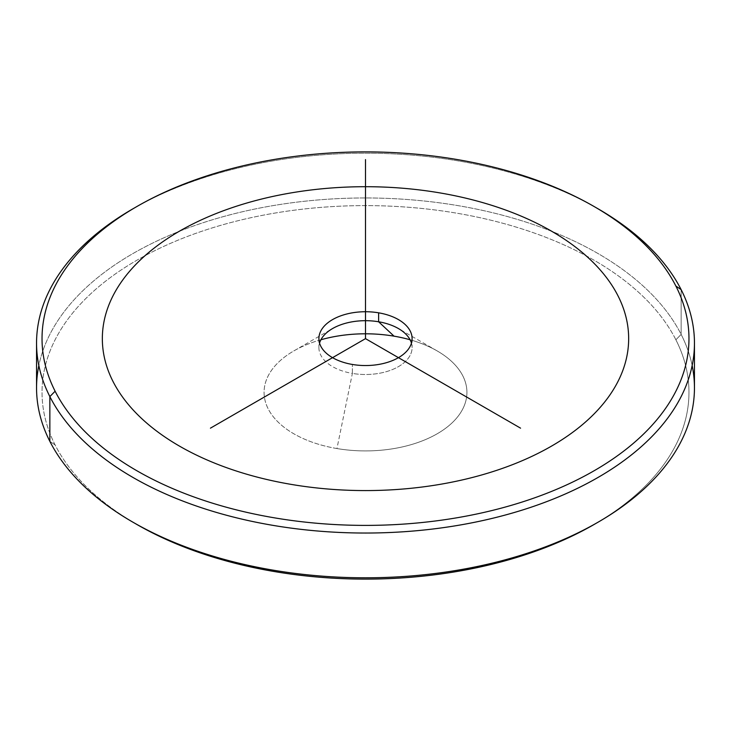 <?xml version="1.0" encoding="UTF-8"?>
<svg xmlns="http://www.w3.org/2000/svg" width="731" height="731" viewBox="0 0 731 731"><rect width="100%" height="100%" fill="white"/><g stroke="black" fill="none" stroke-linecap="round" stroke-linejoin="round"><path stroke-width="0.55" stroke-dasharray="3.65 2.74" d="M320.918 339.76A101.426 58.562 0 0 0 293.78 350.953A101.426 58.562 0 0 0 336.945 448.551L352.379 373.413A46.601 26.901 180 0 1 319.548 343.113A46.601 26.901 0 0 0 318.899 347.59A46.601 26.901 0 0 0 352.379 373.413L336.945 448.551A101.426 58.562 0 0 0 452.736 422.235A101.426 58.562 0 0 0 437.22 350.953A101.426 58.562 0 0 0 410.082 339.76A101.426 58.562 180 0 1 460.055 413.545A101.426 58.562 180 0 1 336.945 448.551A101.426 58.562 180 0 1 264.439 397.326A101.426 58.562 180 0 1 320.918 339.76M411.452 343.113A46.601 26.901 180 0 1 352.379 373.413L352.379 364.458L352.379 373.413A46.601 26.901 0 0 0 412.101 347.59A46.601 26.901 0 0 0 411.452 343.113M596.149 523.295A323.467 186.752 0 0 0 675.883 339.778A323.467 186.752 0 0 0 274.436 213.16A323.467 186.752 0 0 0 55.117 444.941A323.467 186.752 0 0 0 134.851 523.295M692.156 365.5A328.95 189.914 -0 0 0 681.146 334.414L675.883 339.778A323.467 186.752 180 0 1 594.23 524.41M136.77 524.41A323.467 186.752 180 0 1 55.117 444.941L49.854 441.35L55.117 444.941A323.467 186.752 180 0 1 274.436 213.16A323.467 186.752 180 0 1 675.883 339.778L681.146 334.414A328.95 189.914 0 0 0 338.024 198.631A328.95 189.914 0 0 0 38.844 365.5M36.55 387.887A328.95 189.914 180 0 1 318.716 199.892A328.95 189.914 180 0 1 681.146 334.414L681.146 289.65L681.146 334.414A328.95 189.914 180 0 1 694.45 387.887M596.149 207.705A328.95 189.914 0 0 0 134.851 207.705M132.896 208.828A328.95 189.914 180 0 1 598.104 208.828M293.78 350.953L332.55 328.566M437.22 350.953L398.45 328.566M318.899 338.645L318.899 347.59M412.101 338.645L412.101 347.59"/><path stroke-width="1.1" d="M394.055 336.169A101.426 58.562 0 0 0 320.918 339.76A101.426 58.562 180 0 1 394.055 336.169L378.621 321.777L394.055 336.169A101.426 58.562 180 0 1 410.082 339.76A101.426 58.562 0 0 0 394.055 336.169M319.548 343.113A46.601 26.901 180 0 1 332.55 328.566A46.601 26.901 180 0 1 378.621 321.777A46.601 26.901 180 0 1 398.45 328.566A46.601 26.901 180 0 1 411.452 343.113A46.601 26.901 0 0 0 378.621 321.777A46.601 26.901 0 0 0 319.548 343.113M352.379 364.458A46.601 26.901 180 0 1 318.899 338.645A46.601 26.901 180 0 1 378.621 312.822L378.621 321.777L378.621 312.822A46.601 26.901 180 0 1 412.101 338.645A46.601 26.901 180 0 1 352.379 364.458A46.601 26.901 0 0 0 410.219 346.22A46.601 26.901 0 0 0 378.621 312.822A46.601 26.901 0 0 0 320.781 331.07A46.601 26.901 0 0 0 352.379 364.458M134.851 523.295A323.467 186.752 0 0 0 596.149 523.295M38.844 365.5A328.95 189.914 0 0 0 49.854 441.35A328.95 189.914 -0 0 0 132.896 522.172A328.95 189.914 -0 0 0 598.104 522.172A328.95 189.914 -0 0 0 692.156 365.5M598.104 522.172L594.23 524.41A323.467 186.752 180 0 1 136.77 524.41L132.896 522.172M694.45 343.113L694.45 387.887A328.95 189.914 180 0 1 412.284 575.873A328.95 189.914 180 0 1 49.854 441.35L49.854 396.586A328.95 189.914 0 0 0 412.284 531.108A328.95 189.914 0 0 0 694.45 343.113A328.95 189.914 0 0 0 681.146 289.65A328.95 189.914 0 0 0 596.149 207.705M49.854 441.35A328.95 189.914 180 0 1 36.55 387.887L36.55 343.113A328.95 189.914 0 0 0 49.854 396.586L49.854 441.35M134.851 207.705A328.95 189.914 0 0 0 36.55 343.113M594.23 206.59L598.104 208.828A328.95 189.914 180 0 1 681.146 289.65A328.95 189.914 180 0 1 458.109 525.351A328.95 189.914 180 0 1 49.854 396.586L55.117 391.222A323.467 186.752 0 0 0 456.564 517.84A323.467 186.752 0 0 0 675.883 286.059L681.146 289.65L675.883 286.059A323.467 186.752 0 0 0 594.23 206.59A323.467 186.752 0 0 0 136.77 206.59A323.467 186.752 0 0 0 55.117 391.222L49.854 396.586A328.95 189.914 180 0 1 132.896 208.828L136.77 206.59M675.883 286.059A323.467 186.752 180 0 1 456.564 517.84A323.467 186.752 180 0 1 55.117 391.222A323.467 186.752 180 0 1 274.436 159.44A323.467 186.752 180 0 1 675.883 286.059M520.573 428.165L365.5 338.645L210.427 428.165M365.5 338.645L365.5 159.586M179.415 446.074A263.16 151.938 0 0 0 551.585 446.074A263.16 151.938 0 0 0 551.585 231.206A263.16 151.938 0 0 0 179.415 231.206A263.16 151.938 0 0 0 179.415 446.074"/></g></svg>

